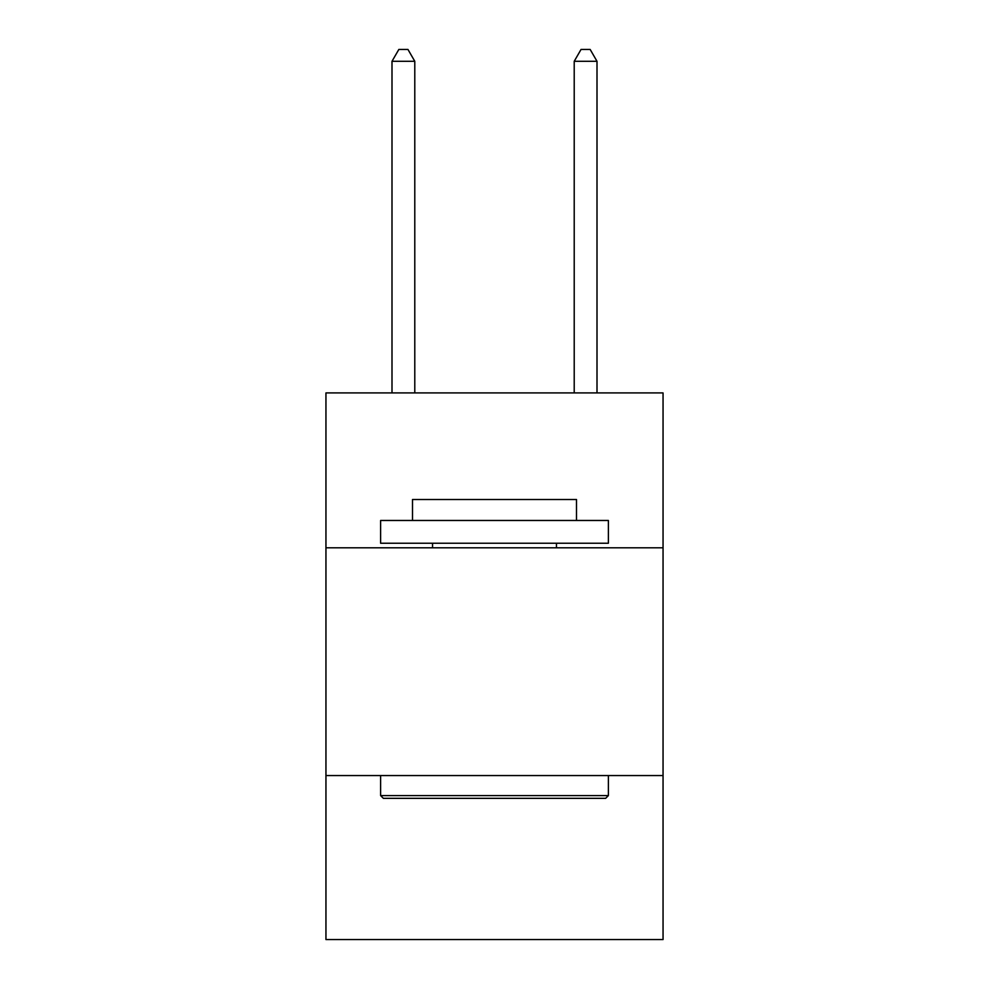 <?xml version="1.0" encoding="UTF-8"?>
<svg xmlns="http://www.w3.org/2000/svg" width="989" height="989" viewBox="0 0 989 989"><rect width="100%" height="100%" fill="white"/><g stroke="black" fill="none" stroke-linecap="round" stroke-linejoin="round"><path stroke-width="1.48" d="M663.05 547.795L663.05 392.917L325.95 392.917L325.95 547.795L663.05 547.795L663.05 939.55L325.95 939.55L325.95 547.795M663.05 775.561L325.95 775.561M383.349 798.333L380.617 795.601L608.383 795.601L605.651 798.333L383.349 798.333M608.383 520.461L608.383 543.245L380.617 543.245L380.617 520.461L608.383 520.461M412.5 520.461L412.5 499.507L576.5 499.507L576.5 520.461M608.383 775.561L608.383 795.601M380.617 775.561L380.617 795.601M556.448 543.245L556.448 547.795M432.552 543.245L432.552 547.795M414.787 392.917L414.787 61.293L392.003 61.293L392.003 392.917M392.003 61.293L398.839 49.45L407.95 49.45L414.787 61.293M596.997 392.917L596.997 61.293L574.213 61.293L574.213 392.917M574.213 61.293L581.05 49.45L590.161 49.45L596.997 61.293"/></g></svg>
